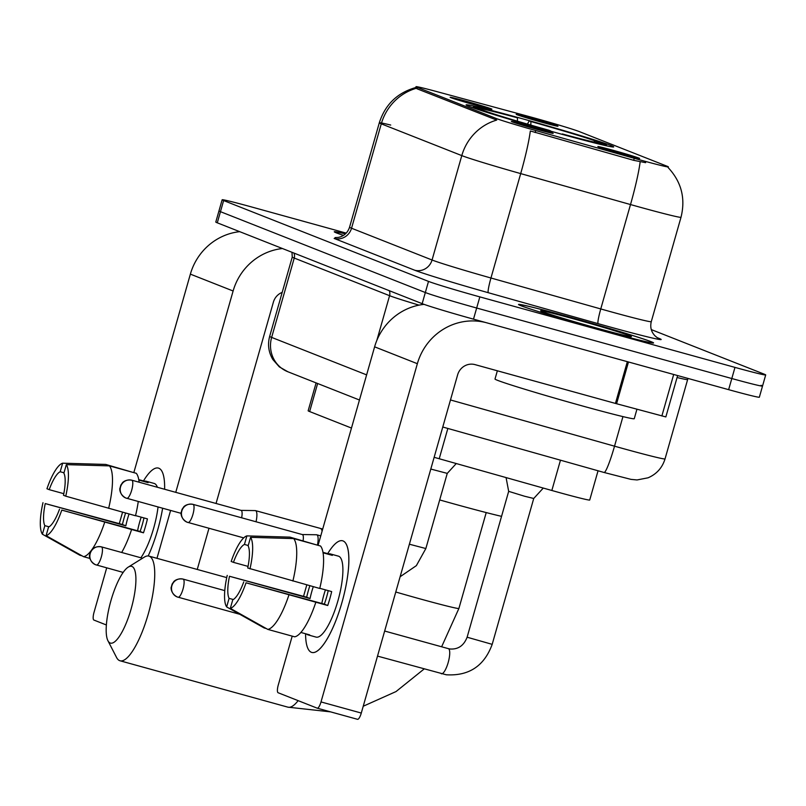 <?xml version="1.0" encoding="UTF-8"?>
<svg xmlns="http://www.w3.org/2000/svg" width="806" height="806" viewBox="0 0 806 806"><rect width="100%" height="100%" fill="white"/><g stroke="black" fill="none" stroke-linecap="round" stroke-linejoin="round"><path stroke-width="1.21" d="M520.384 118.19A76.731 2.146 15.9 0 0 466.11 104.871A76.731 2.146 15.9 0 0 559.445 133.605A76.731 2.146 15.9 0 0 613.709 146.914A76.731 2.146 15.9 0 0 520.384 118.19M537.793 129.585A21.722 0.605 -164.1 0 1 511.377 121.464A21.722 0.605 -164.1 0 1 526.731 125.222A21.722 0.605 -164.1 0 1 553.148 133.363A21.722 0.605 -164.1 0 1 537.793 129.585M476.548 105.415A21.722 0.605 -164.1 0 1 450.131 97.294A21.722 0.605 -164.1 0 1 465.495 101.052A21.722 0.605 -164.1 0 1 491.902 109.193A21.722 0.605 -164.1 0 1 476.548 105.415M624.267 154.692A21.722 0.605 -164.1 0 1 597.861 146.571A21.722 0.605 -164.1 0 1 613.215 150.329A21.722 0.605 -164.1 0 1 639.621 158.46A21.722 0.605 -164.1 0 1 624.267 154.692M542.619 122.462A21.722 0.605 -164.1 0 1 516.203 114.341A21.722 0.605 -164.1 0 1 531.557 118.099A21.722 0.605 -164.1 0 1 557.974 126.24A21.722 0.605 -164.1 0 1 542.619 122.462M526.973 115.973A39.091 1.088 -164.1 0 1 533.119 117.656A39.091 1.088 -164.1 0 1 579.323 131.6L667.015 166.207A39.091 1.088 -164.1 0 1 668.355 166.892A39.091 1.088 -164.1 0 1 634.262 158.308L535.718 130.542A39.091 1.088 -164.1 0 1 495.962 118.391L417.357 87.38A39.091 1.088 -164.1 0 1 416.017 86.685A39.091 1.088 -164.1 0 1 437.517 91.793L526.973 115.973M351.466 428.057L309.645 411.554A43.433 1.209 -164.1 0 1 308.154 410.788L316.103 382.9M598.052 470.775L589.72 500.022A43.433 1.209 -164.1 0 1 551.838 490.481L439.22 458.745A43.433 1.209 -164.1 0 1 434.142 457.314M345.482 233.851A70.223 1.965 15.9 0 0 334.268 231.765A70.223 1.965 15.9 0 0 343.447 235.412M568.17 316.657A70.223 1.965 15.9 0 0 518.51 304.466A70.223 1.965 15.9 0 0 603.916 330.752A70.223 1.965 15.9 0 0 653.575 342.943A70.223 1.965 15.9 0 0 568.17 316.657M346.217 233.115L252.862 207.313A43.433 1.209 15.9 0 0 222.144 199.777L218.97 210.91A43.433 1.209 15.9 0 0 220.461 211.676L425.326 292.528A43.433 1.209 15.9 0 0 476.668 308.023L731.808 378.528A43.433 1.209 15.9 0 0 762.526 386.064A43.433 1.209 15.9 0 0 761.035 385.298M645.656 162.671L633.687 160.323L530.328 130.975A50.677 5.118 105.7 0 1 520.696 173.602A57.911 1.612 -164.1 0 1 461.788 155.608A50.677 48.743 111.5 0 1 496.718 120.084L416.964 88.751L415.745 87.632L416.017 86.685M222.144 199.777A43.433 1.209 15.9 0 0 223.625 200.543L428.5 281.395A43.433 1.209 15.9 0 0 479.842 296.89L734.981 367.395A43.433 1.209 15.9 0 0 765.7 374.931A43.433 1.209 15.9 0 0 764.209 374.165L651.288 329.594M215.796 222.043A43.433 1.209 15.9 0 0 217.288 222.819L422.163 303.661A43.433 1.209 15.9 0 0 473.495 319.156L728.634 389.661A43.433 1.209 15.9 0 0 759.353 397.197L762.526 386.064A43.433 1.209 15.9 0 1 731.808 378.528L476.668 308.023A43.433 1.209 15.9 0 1 425.326 292.528L220.461 211.676A43.433 1.209 15.9 0 1 218.97 210.91L215.796 222.043M345.452 233.881A69.497 1.944 15.9 0 0 334.964 231.957A69.497 1.944 15.9 0 0 343.487 235.392M122.693 573.116A57.911 15.767 105.4 0 1 122.462 572.21A57.911 15.767 105.4 0 0 122.693 573.116M143.478 480.94A57.911 15.767 105.4 0 1 158.853 468.236A57.911 15.767 105.4 0 1 163.88 477.313A57.911 15.767 105.4 0 1 164.615 489.262A57.911 15.767 105.4 0 0 158.853 468.236A57.911 15.767 105.4 0 0 158.419 468.095A57.911 15.767 105.4 0 0 143.478 480.94M239.714 231.665A57.911 55.705 111.5 0 0 190.367 274.131L133.826 472.628M282.463 248.53A57.911 55.705 111.5 0 0 233.115 290.996L175.758 492.345M162.631 508.243A57.911 15.767 105.4 0 1 148.203 555.969A57.911 15.767 105.4 0 0 162.631 508.243M122.562 512.183L119.298 523.628M106.704 567.857L94.02 612.358A7.244 1.975 -74.6 0 0 93.879 620.046L106.362 624.972M170.6 510.45L156.969 558.316M197.248 569.449L208.976 528.293M216.048 503.478L273.395 302.129A14.478 13.924 -68.5 0 1 282.191 292.377M49.065 526.822L44.844 525.653A28.956 7.879 105.4 0 1 45.247 503.569L125.817 525.834A28.956 7.879 -74.6 0 1 129.061 513.976M63.805 493.685L49.206 489.655A28.956 7.879 105.4 0 1 60.198 471.742L63.996 472.79M137.574 530.771A28.956 7.879 105.4 0 1 141.201 517.16M138.763 479.641L144.415 481.202A41.983 11.425 105.4 0 1 146.118 481.222L154.178 483.449A41.983 11.425 105.4 0 1 154.49 483.55A41.983 11.425 105.4 0 1 157.392 487.267M158.047 506.974A41.983 11.425 105.4 0 1 140.889 557.782M146.118 481.222A41.983 11.425 105.4 0 1 146.43 481.323A41.983 11.425 105.4 0 1 148.103 482.653L138.844 480.094M143.972 517.926A28.956 7.879 -74.6 0 1 140.083 531.466L61.78 510.097L143.478 532.806A41.983 11.425 105.4 0 0 147.438 518.883L135.549 515.598M132.486 472.256L105.737 464.427L62.636 463.188L60.198 471.742M66.324 464.639A37.64 10.246 105.4 0 1 65.749 496.174L63.483 495.277A28.956 7.879 105.4 0 0 63.886 473.203L66.324 464.639L109.425 465.878L136.285 473.303A47.776 13.007 105.4 0 1 139.116 482.22M138.269 501.513A47.776 13.007 105.4 0 1 135.509 515.759L65.749 496.174M131.539 529.683A47.776 13.007 105.4 0 1 121.676 552.463M109.425 465.878A47.776 13.007 105.4 0 1 108.649 508.344M104.689 522.258A47.776 13.007 105.4 0 1 83.562 556.684L46.093 535.668L48.531 527.104A28.956 7.879 105.4 0 0 59.513 509.201M89.859 558.427L83.562 556.684M49.206 489.655L46.95 488.758A37.64 10.246 105.4 0 1 62.636 463.188M61.78 510.097A37.64 10.246 105.4 0 1 46.093 535.668M125.585 513.019A41.983 11.425 105.4 0 0 122.421 524.494L45.247 503.569M44.844 525.653L42.406 534.217L79.875 555.233L82.021 555.828M42.406 534.217A37.64 10.246 105.4 0 1 42.98 502.672M122.421 524.494L125.817 525.834M140.083 531.466L143.478 532.806M603.724 330.682A69.497 1.944 15.9 0 0 652.88 342.741A69.497 1.944 15.9 0 0 568.351 316.728A69.497 1.944 15.9 0 0 519.205 304.668A69.497 1.944 15.9 0 0 603.724 330.682M497.352 370.79L495.005 379.032A72.389 2.025 15.9 0 0 583.05 406.133A72.389 2.025 15.9 0 0 634.251 418.697L636.942 409.236M574.023 318.964A47.201 1.32 15.9 0 0 540.655 310.814A47.201 1.32 15.9 0 0 598.052 328.445A47.201 1.32 15.9 0 0 631.4 336.666A47.201 1.32 15.9 0 0 574.023 318.964M110.15 642.997A39.816 10.841 -74.6 0 0 131.187 608.721A39.816 10.841 -74.6 0 0 131.952 566.447A39.816 10.841 -74.6 0 0 128.265 567.102A39.816 10.841 -74.6 0 0 110.603 601.84A39.816 10.841 -74.6 0 0 107.923 640.72A39.816 10.841 -74.6 0 0 110.15 642.997M128.265 567.102L144.314 557.127A54.294 14.78 105.4 0 1 148.939 556.1A54.294 14.78 105.4 0 1 149.342 556.241A54.294 14.78 105.4 0 1 148.506 613.124A54.294 14.78 105.4 0 1 120.013 660.769A54.294 14.78 105.4 0 1 119.61 660.628A54.294 14.78 105.4 0 1 116.578 657.515L107.923 640.72M439.693 499.932A79.633 2.227 15.9 0 0 454.715 504.133A79.633 2.227 15.9 0 0 501.554 516.354M564.069 134.874L564.069 134.632A68.913 1.924 15.9 0 0 606.183 144.717A68.913 1.924 15.9 0 0 605.326 144.183L599.11 142.471L598.334 142.914M550.639 131.146L550.639 130.925A68.913 1.924 15.9 0 1 478.19 109.052L477.656 109.364M473.747 108.044L474.502 107.601A68.913 1.924 15.9 0 1 473.676 106.966L472.507 107.611M517.412 121.162L517.462 117.827L515.759 117.152A68.913 1.924 15.9 0 0 473.676 106.966M564.069 134.632L562.366 133.957A62.253 1.743 15.9 0 0 599.755 142.984A62.253 1.743 15.9 0 0 599.11 142.471M478.19 109.052L484.406 110.775A62.253 1.743 15.9 0 0 548.936 130.25L550.639 130.925M517.462 117.827A62.253 1.743 15.9 0 0 480.054 108.891A62.253 1.743 15.9 0 0 480.719 109.314L474.502 107.601M480.719 109.314L481.001 109.828M527.436 124.114L529.189 120.87A68.913 1.924 15.9 0 1 601.639 142.733L601.911 143.246M601.639 142.733L595.422 141.01A62.253 1.743 15.9 0 0 530.892 121.535L529.189 120.87M593.73 141.997L595.422 141.01M530.892 121.535L530.832 125.091M543.274 488.073L533.733 498.481L524.525 496.224L508.677 491.348L506.077 477.595M256.036 521.774A13.027 3.546 -74.6 0 0 255.593 510.661A13.027 3.546 -74.6 0 0 255.492 510.621A13.027 3.546 -74.6 0 0 255.25 510.591L241.014 510.379M241.629 517.795A9.41 2.559 -74.6 0 0 241.175 510.43A9.41 2.559 -74.6 0 0 241.105 510.4A9.41 2.559 -74.6 0 0 241.034 510.389M456.256 463.551L447.259 473.384L430.797 469.052M317.433 545.158A13.027 3.546 -74.6 0 0 316.839 534.821A13.027 3.546 -74.6 0 0 316.738 534.791A13.027 3.546 -74.6 0 0 316.486 534.751L302.26 534.549A9.41 2.559 -74.6 0 1 302.341 534.569A9.41 2.559 -74.6 0 1 302.411 534.59A9.41 2.559 -74.6 0 1 303.086 540.755M311.368 652.296A57.911 15.767 105.4 0 1 305.575 633.748A57.911 15.767 105.4 0 0 311.368 652.296A57.911 15.767 105.4 0 0 321.221 647.339A57.911 15.767 105.4 0 0 342.419 600.823A57.911 15.767 105.4 0 0 348.121 550.014A57.911 15.767 105.4 0 0 343.084 540.947A57.911 15.767 105.4 0 1 342.197 601.629A57.911 15.767 105.4 0 1 311.801 652.437A57.911 15.767 105.4 0 1 311.368 652.296M327.71 553.641A57.911 15.767 105.4 0 1 343.084 540.947A57.911 15.767 105.4 0 0 342.651 540.796A57.911 15.767 105.4 0 0 327.71 553.641M627.34 361.672L486.925 322.863A57.911 55.705 111.5 0 0 417.357 363.697L321.01 701.925L361.29 713.058L457.637 374.83A14.478 13.924 -68.5 0 1 475.026 364.624L615.441 403.423L627.34 361.672L628.478 361.975L616.58 403.735L615.441 403.423M424.047 304.366A57.911 55.705 111.5 0 0 374.609 346.832L318.068 545.33M306.794 584.894L303.54 596.339M292.195 636.135L278.261 685.06A7.244 1.975 -74.6 0 0 278.12 692.747L317.181 708.162A7.244 1.975 -74.6 0 0 317.232 708.182A7.244 1.975 -74.6 0 0 321.01 701.925M361.29 713.058A7.244 1.975 105.4 0 1 357.521 719.315A7.244 1.975 105.4 0 1 357.461 719.295L317.292 708.192M677.624 375.566L665.847 416.924L616.58 403.735M233.307 599.523L229.085 598.354A28.956 7.879 105.4 0 1 229.488 576.27L310.058 598.536A28.956 7.879 -74.6 0 1 313.292 586.687M248.047 566.386L233.448 562.356A28.956 7.879 105.4 0 1 244.44 544.453L248.238 545.501M321.816 603.472A28.956 7.879 105.4 0 1 325.433 589.861M300.86 632.448L309.685 634.886A41.983 11.425 105.4 0 1 307.993 634.866A41.983 11.425 105.4 0 1 307.67 634.755A41.983 11.425 105.4 0 1 306.522 634.01M322.994 552.342L328.657 553.903A41.983 11.425 105.4 0 1 330.359 553.923L338.409 556.15A41.983 11.425 105.4 0 1 338.732 556.251A41.983 11.425 105.4 0 1 338.077 600.248A41.983 11.425 105.4 0 1 316.043 637.093L307.993 634.866M330.359 553.923A41.983 11.425 105.4 0 1 330.672 554.034A41.983 11.425 105.4 0 1 332.344 555.364L323.075 552.805M328.213 590.627A28.956 7.879 -74.6 0 1 324.324 604.168L246.021 582.798L327.72 605.508A41.983 11.425 105.4 0 0 331.679 591.584L319.781 588.299M316.718 544.957L289.979 537.128L246.878 535.889L244.44 544.453M320.516 546.005A47.776 13.007 105.4 0 1 319.75 588.471L247.724 567.988A28.956 7.879 105.4 0 0 248.127 545.904L250.565 537.34L293.666 538.589L320.516 546.005M315.781 602.384A47.776 13.007 105.4 0 1 294.653 636.811L267.794 629.395L230.325 608.369L232.763 599.815A28.956 7.879 105.4 0 0 243.755 581.902M293.666 538.589A47.776 13.007 105.4 0 1 292.89 581.045M288.921 594.969A47.776 13.007 105.4 0 1 267.794 629.395M233.448 562.356L231.181 561.46A37.64 10.246 105.4 0 1 246.878 535.889M250.565 537.34A37.64 10.246 105.4 0 1 249.981 568.885M246.021 582.798A37.64 10.246 105.4 0 1 230.325 608.369M309.826 585.73A41.983 11.425 105.4 0 0 306.663 597.196L229.488 576.27M229.085 598.354L226.647 606.918L264.116 627.934L266.262 628.529M226.647 606.918A37.64 10.246 105.4 0 1 227.221 575.383M306.663 597.196L310.058 598.536M324.324 604.168L327.72 605.508M417.357 87.38L416.964 88.751M495.962 118.391L495.569 119.762M535.718 130.542L535.144 132.557M634.262 158.308L633.687 160.323M317.635 383.505L309.645 411.554M447.844 428.449L439.22 458.745M560.472 460.186L551.838 490.481M657.495 337.764L658.754 338.268A14.478 13.924 -68.5 0 1 657.908 337.996M658.754 338.268A72.389 2.025 -164.1 0 1 610.041 326.984A72.389 2.025 -164.1 0 1 598.102 323.649L488.285 292.709A72.389 2.025 -164.1 0 1 414.667 270.212L334.158 238.445A14.478 13.924 -68.5 0 0 351.547 228.229L432.056 260.006A57.911 1.612 15.9 0 0 490.955 277.999L600.762 308.94A57.911 1.612 15.9 0 0 610.313 311.61A57.911 1.612 15.9 0 0 651.278 321.654C649.968 327.165 651.208 331.891 655.016 335.85L657.404 337.815M668.103 167.537C681.392 181.773 685.705 198.347 681.01 217.267A57.911 1.612 -164.1 0 1 640.055 207.213A57.911 1.612 -164.1 0 1 630.504 204.553L520.696 173.602L490.955 277.999A14.478 1.461 -74.3 0 0 488.285 292.709M414.667 270.212A14.478 13.924 -68.5 0 0 432.056 260.006L461.788 155.608L381.278 123.842A50.677 48.743 -68.5 0 1 416.208 88.317M415.967 87.481C397.418 92.69 385.197 104.468 379.304 122.814L349.562 227.211A57.911 1.612 15.9 0 0 351.547 228.229L381.278 123.842A57.911 1.612 -164.1 0 1 379.304 122.814A57.911 1.612 -164.1 0 1 390.719 125.061M640.166 161.754A50.677 5.118 105.7 0 1 630.504 204.553L600.762 308.94A14.478 1.461 -74.3 0 0 598.102 323.649M734.981 367.395L728.634 389.661M223.625 200.543L217.288 222.819M428.5 281.395L422.163 303.661M479.842 296.89L473.495 319.156M450.483 399.957L614.525 446.181A57.911 1.612 15.9 0 0 624.076 448.841A57.911 1.612 15.9 0 0 665.041 458.896L687.639 379.555A57.911 1.612 -164.1 0 1 677.07 377.52M622.947 416.611L614.525 446.181A28.956 2.922 105.7 0 1 604.077 472.477L442.776 427.019M359.456 400.008L287.863 371.757L279.329 366.881L272.851 359.526C268.549 352.252 267.481 344.545 269.657 336.384A57.911 1.612 15.9 0 0 271.642 337.402L294.24 258.061A57.911 1.612 -164.1 0 1 292.256 257.043L291.963 252.288M376.845 340.384L389.58 295.691L294.24 258.061A7.244 6.962 111.5 0 0 293.898 253.044M419.009 305.131A57.911 1.612 -164.1 0 1 389.58 295.691A7.244 6.962 111.5 0 0 389.238 290.674M287.863 371.757A28.956 27.847 -68.5 0 1 271.642 337.402L366.619 374.881M233.115 290.996L190.367 274.131M330.561 711.869L287.873 707.154A54.294 14.78 -74.6 0 0 298.129 700.646M486.22 512.576L458.906 608.439A54.294 1.511 -164.1 0 1 420.51 599.019A54.294 1.511 -164.1 0 1 395.776 592.007M142.541 558.236L101.445 546.881C94.685 545.763 91.602 549.873 92.106 549.48L90.484 551.828L89.567 555.153C89.456 554.085 88.287 560.795 95.491 564.704A9.41 9.047 111.5 0 1 90.212 553.541A9.41 9.047 -68.5 0 1 101.516 546.901A9.41 2.559 -74.6 0 0 101.445 546.881A9.41 2.559 -74.6 0 0 101.365 546.861M123.177 572.411L95.491 564.704A9.41 9.047 111.5 0 0 96.367 564.996A9.41 2.559 -74.6 0 0 96.438 565.016A9.41 2.559 -74.6 0 0 101.375 556.765A9.41 2.559 -74.6 0 0 101.516 546.901M224.773 590.617L183.103 579.101C176.343 577.983 173.26 582.093 173.764 581.7L172.131 584.048L171.215 587.373C171.114 586.315 169.945 593.025 177.139 596.924A9.41 9.047 111.5 0 1 171.869 585.76A9.41 9.047 -68.5 0 1 183.174 579.121A9.41 2.559 -74.6 0 0 183.103 579.101A9.41 2.559 -74.6 0 0 183.012 579.081M239.755 614.283L177.139 596.924A9.41 9.047 111.5 0 0 178.015 597.216A9.41 2.559 -74.6 0 0 178.086 597.246A9.41 2.559 -74.6 0 0 183.033 588.985A9.41 2.559 -74.6 0 0 183.174 579.121M533.733 498.481L492.184 644.347L467.117 637.214C463.853 645.626 458.161 649.555 450.04 648.991L448.338 648.639A13.027 3.546 -74.6 0 0 448.237 648.618M441.295 673.725A13.027 3.546 -74.6 0 0 441.396 673.756A13.027 3.546 -74.6 0 0 441.517 673.786A13.027 3.546 -74.6 0 0 448.297 662.109A13.027 3.546 -74.6 0 0 448.438 648.669A13.027 3.546 -74.6 0 0 448.338 648.639L384.653 631.038M241.105 510.4L131.801 480.195C125.031 479.086 121.948 483.197 122.452 482.804L120.829 485.141L119.913 488.466C119.802 487.408 118.643 494.118 125.837 498.017A9.41 9.047 111.5 0 1 120.557 486.854A9.41 9.047 -68.5 0 1 131.872 480.225A9.41 2.559 -74.6 0 0 131.801 480.195A9.41 2.559 -74.6 0 0 131.71 480.175M181.118 513.351L125.837 498.017A9.41 9.047 111.5 0 0 126.713 498.32A9.41 2.559 -74.6 0 0 126.784 498.34A9.41 2.559 -74.6 0 0 131.721 490.078A9.41 2.559 -74.6 0 0 131.872 480.225M322.068 531.275A13.027 3.546 -74.6 0 0 320.859 528.696A13.027 3.546 -74.6 0 0 320.758 528.655A13.027 3.546 -74.6 0 0 320.657 528.635M302.341 534.569L193.037 504.365C186.277 503.246 183.194 507.357 183.697 506.964L182.075 509.311L181.159 512.636C181.048 511.578 179.879 518.288 187.073 522.187A9.41 9.047 111.5 0 1 181.803 511.024A9.41 9.047 -68.5 0 1 193.108 504.385A9.41 2.559 -74.6 0 0 193.037 504.365A9.41 2.559 -74.6 0 0 192.956 504.344M243.724 537.894L187.073 522.187A9.41 9.047 111.5 0 0 187.949 522.479A9.41 2.559 -74.6 0 0 188.02 522.51A9.41 2.559 -74.6 0 0 192.966 514.248A9.41 2.559 -74.6 0 0 193.108 504.385M447.259 473.374L425.85 548.543L409.388 544.211M417.357 363.697L374.609 346.832M661.867 415.977L673.685 374.478M668.355 166.892L668.154 167.588M765.7 374.931L762.526 386.064M681.01 217.267L651.278 321.654M349.562 227.211C347.628 232.874 343.85 236.279 338.228 237.438L335.064 237.579M665.041 458.896C662.28 467.802 656.628 474.109 648.064 477.807L637.042 479.953L630.947 479.369L604.077 472.477M269.657 336.384L292.256 257.043M687.639 379.555L688.062 378.447M287.873 707.154L120.013 660.769M606.183 144.717L606.827 145.876M226.728 577.6L148.939 556.1M458.906 608.439L441.628 646.785M424.117 668.98L396.018 691.568L363.234 706.237M377.51 656.104L446.292 674.783C468.971 676.123 484.265 665.978 492.184 644.347M508.677 491.348L467.117 637.214M255.492 510.621L322.702 529.048M425.85 548.543L416.359 565.641L400.119 576.743M320.748 535.899L316.738 534.791M357.521 719.315L317.232 708.182"/></g></svg>
